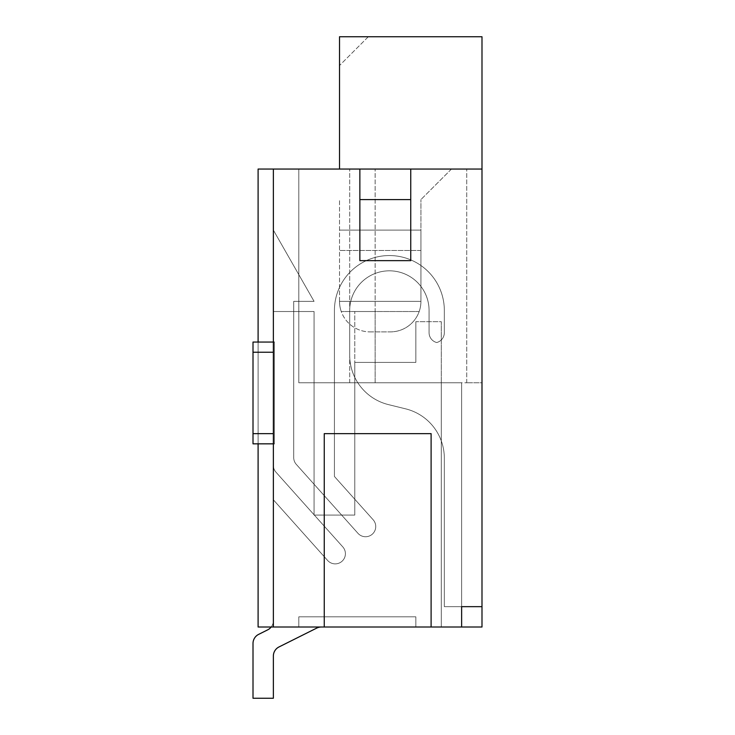 <?xml version="1.0" encoding="UTF-8"?>
<svg xmlns="http://www.w3.org/2000/svg" width="735" height="735" viewBox="0 0 735 735"><rect width="100%" height="100%" fill="white"/><g stroke="black" fill="none" stroke-linecap="round" stroke-linejoin="round"><path stroke-width="0.55" stroke-dasharray="3.67 2.76" d="M324.245 627.01L324.245 433.65L324.245 627.01L431.105 627.01L431.105 433.65L324.245 433.65L431.105 433.65L324.245 433.65L324.245 627.01L273.365 627.01L441.285 627.01L273.365 627.01L441.285 627.01L415.845 627.01L441.285 627.01L415.845 627.01L415.845 616.83L415.845 627.01L415.845 616.83L415.845 627.01L441.285 627.01L273.365 627.01L461.635 627.01L273.365 627.01L461.635 627.01L273.365 627.01L461.635 627.01L273.365 627.01L461.635 627.01L273.365 627.01L461.635 627.01L273.365 627.01L461.635 627.01L273.365 627.01L461.635 627.01L273.365 627.01L461.635 627.01L273.365 627.01L461.635 627.01L273.365 627.01L461.635 627.01L273.365 627.01L461.635 627.01L273.365 627.01L461.635 627.01L273.365 627.01L461.635 627.01L273.365 627.01L461.635 627.01L273.365 627.01L461.635 627.01L273.365 627.01L461.635 627.01L273.365 627.01L461.635 627.01L273.365 627.01L461.635 627.01L273.365 627.01L461.635 627.01L273.365 627.01L461.635 627.01L273.365 627.01L273.365 444.032L273.365 627.01L273.365 444.032L274.385 444.032L273.365 444.032L274.385 444.032L274.385 342.06L253.005 342.06L274.385 341.858L253.005 342.06L253.005 443.83L253.005 342.06L253.005 443.83L274.385 443.83L273.365 444.032L273.365 627.01L298.805 627.01L298.805 616.83L298.805 627.01L298.805 616.83L415.845 616.83L298.805 616.83L298.805 627.01L273.365 627.01L298.805 627.01L273.365 627.01L273.365 169.05L359.865 169.05L349.695 169.05L359.865 169.05L359.865 260.64L359.865 169.05L359.865 260.64L410.755 260.64L359.865 260.64L410.755 260.64L410.755 169.05L466.725 169.05L410.755 169.05L410.755 260.64L410.755 169.05L481.995 169.05L481.995 382.77L466.725 382.77L481.995 382.77L481.995 169.05L466.725 169.05L481.995 169.05L481.995 627.01L321.278 627.01A10.18 10.18 0 0 0 316.73 628.085L278.988 646.956A10.18 10.18 0 0 0 273.365 656.061L273.365 698.25L253.005 698.25L253.005 643.474A10.18 10.18 0 0 1 258.637 634.379L267.742 629.821A10.18 10.18 0 0 0 273.365 620.726L273.365 499.8L327.645 560.483A10.18 10.18 0 0 0 342.014 561.283A10.18 10.18 0 0 0 342.813 546.913L275.956 472.164A10.18 10.18 0 0 1 273.365 465.384L273.365 230.11L314.075 301.35L293.715 301.35L293.715 457.611A10.18 10.18 0 0 0 296.306 464.391L357.982 533.344A10.18 10.18 0 0 0 372.351 534.143A10.18 10.18 0 0 0 373.15 519.774L334.425 476.473L334.425 310.51A54.96 54.96 0 0 1 389.385 255.55A54.96 54.96 0 0 1 444.335 310.51L444.335 332.679A10.18 10.18 0 0 1 436.7 342.538A10.18 10.18 0 0 1 429.075 332.679L429.075 310.51A39.69 39.69 0 0 0 389.385 270.82A39.69 39.69 0 0 0 349.695 310.51L349.695 355.198A50.88 50.88 0 0 0 388.402 404.599A50.88 50.88 0 0 1 349.695 355.198L349.695 310.51L349.695 355.198A50.88 50.88 0 0 0 388.402 404.599L405.628 408.844A50.88 50.88 0 0 1 444.335 458.254L444.335 606.66L481.995 606.66L481.995 627.01L321.278 627.01L461.635 627.01L461.635 382.77L298.805 382.77L298.805 169.05L375.135 169.05L258.095 169.05L258.095 627.01L273.365 627.01L273.365 169.05L298.805 169.05L273.365 169.05L298.805 169.05L273.365 169.05L298.805 169.05L273.365 169.05L298.805 169.05L273.365 169.05L298.805 169.05L273.365 169.05L298.805 169.05L273.365 169.05L298.805 169.05L273.365 169.05L298.805 169.05L273.365 169.05L298.805 169.05L273.365 169.05L298.805 169.05L273.365 169.05L298.805 169.05L273.365 169.05L298.805 169.05L273.365 169.05L298.805 169.05L273.365 169.05L298.805 169.05L273.365 169.05L298.805 169.05L273.365 169.05L298.805 169.05L273.365 169.05L298.805 169.05L273.365 169.05L298.805 169.05L273.365 169.05L298.805 169.05L298.805 382.77L461.635 382.77L298.805 382.77L461.635 382.77L298.805 382.77L461.635 382.77L298.805 382.77L461.635 382.77L298.805 382.77L461.635 382.77L298.805 382.77L461.635 382.77L298.805 382.77L461.635 382.77L298.805 382.77L461.635 382.77L298.805 382.77L461.635 382.77L298.805 382.77L461.635 382.77L298.805 382.77L461.635 382.77L298.805 382.77L461.635 382.77L298.805 382.77L461.635 382.77L298.805 382.77L461.635 382.77L298.805 382.77L461.635 382.77L298.805 382.77L461.635 382.77L298.805 382.77L461.635 382.77L298.805 382.77L461.635 382.77L298.805 382.77L461.635 382.77L298.805 382.77L461.635 382.77L461.635 606.66L461.635 382.77L461.635 606.66L481.995 606.66L481.995 627.01L321.278 627.01A10.18 10.18 0 0 0 316.73 628.085L278.988 646.956A10.18 10.18 0 0 0 273.365 656.061L273.365 698.25L253.005 698.25L253.005 643.474A10.18 10.18 0 0 1 258.637 634.379L267.742 629.821A10.18 10.18 0 0 0 273.365 620.726L273.365 499.8L327.645 560.483A10.18 10.18 0 0 0 342.014 561.283A10.18 10.18 0 0 0 342.813 546.913L275.956 472.164A10.18 10.18 0 0 1 273.365 465.384L273.365 230.11L314.075 301.35L293.715 301.35L293.715 457.611A10.18 10.18 0 0 0 296.306 464.391L357.982 533.344A10.18 10.18 0 0 0 372.351 534.143A10.18 10.18 0 0 0 373.15 519.774L334.425 476.473L334.425 310.51A54.96 54.96 0 0 1 389.385 255.55A54.96 54.96 0 0 1 444.335 310.51L444.335 332.679A10.18 10.18 0 0 1 436.7 342.538A10.18 10.18 0 0 1 429.075 332.679L429.075 310.51A39.69 39.69 0 0 0 389.385 270.82A39.69 39.69 0 0 0 349.695 310.51L349.695 355.198A50.88 50.88 0 0 0 388.402 404.599L405.628 408.844A50.88 50.88 0 0 1 444.335 458.254L444.335 606.66L481.995 606.66L481.995 627.01L321.278 627.01A10.18 10.18 0 0 0 316.73 628.085L278.988 646.956A10.18 10.18 0 0 0 273.365 656.061L273.365 698.25L253.005 698.25L253.005 643.474A10.18 10.18 0 0 1 258.637 634.379L267.742 629.821A10.18 10.18 0 0 0 273.365 620.726A10.18 10.18 0 0 1 271.187 627.01M253.005 433.65L273.365 433.65L273.365 443.83L274.385 443.83L274.385 341.858L273.365 341.858L273.365 311.53L273.365 341.858L273.365 311.53L314.075 311.53L273.365 311.53L314.075 311.53L273.365 311.53L314.075 311.53L273.365 311.53L314.075 311.53L314.075 515.07L314.075 311.53L314.075 515.07L314.075 311.53L314.075 515.07L354.775 515.07L314.075 515.07L314.075 311.53L314.075 515.07L354.775 515.07L314.075 515.07L354.775 515.07L354.775 311.53L354.775 382.77L349.695 382.77L466.725 382.77L349.695 382.77L354.775 382.77L354.775 311.53L375.135 311.53L375.135 382.77L298.805 382.77L298.805 169.05L298.805 382.77L375.135 382.77L375.135 311.53L354.775 311.53L375.135 311.53L354.775 311.53L354.775 515.07L314.075 515.07L354.775 515.07L354.775 362.41L354.775 515.07L354.775 362.41L415.845 362.41L354.775 362.41L415.845 362.41L415.845 321.7L415.845 362.41L415.845 321.7L441.285 321.7L415.845 321.7L441.285 321.7L441.285 627.01L441.285 321.7L441.285 627.01L441.285 382.77L441.285 627.01L441.285 382.77L354.775 382.77L441.285 382.77L375.135 382.77L441.285 382.77L441.285 627.01L441.285 321.7L415.845 321.7L415.845 362.41L354.775 362.41L354.775 515.07L314.075 515.07L314.075 311.53L273.365 311.53L273.365 341.858L274.385 341.858L274.385 443.83L253.005 443.83L274.385 443.83L274.385 342.06L273.365 342.06L273.365 443.83L273.365 342.06L273.365 433.65L273.365 352.23L253.005 352.23M415.845 616.83L298.805 616.83L415.845 616.83M253.005 643.474A10.18 10.18 0 0 1 258.637 634.379A10.18 10.18 0 0 0 253.005 643.474A10.18 10.18 0 0 1 258.637 634.379A10.18 10.18 0 0 0 253.005 643.474A10.18 10.18 0 0 1 258.637 634.379A10.18 10.18 0 0 0 253.005 643.474A10.18 10.18 0 0 1 258.637 634.379A10.18 10.18 0 0 0 253.005 643.474A10.18 10.18 0 0 1 258.637 634.379A10.18 10.18 0 0 0 253.005 643.474A10.18 10.18 0 0 1 258.637 634.379A10.18 10.18 0 0 0 253.005 643.474A10.18 10.18 0 0 1 258.637 634.379A10.18 10.18 0 0 0 253.005 643.474A10.18 10.18 0 0 1 258.637 634.379A10.18 10.18 0 0 0 253.005 643.474A10.18 10.18 0 0 1 258.637 634.379A10.18 10.18 0 0 0 253.005 643.474A10.18 10.18 0 0 1 258.637 634.379L267.742 629.821A10.18 10.18 0 0 0 273.365 620.726L273.365 499.8L273.365 620.726L273.365 499.8L327.645 560.483A10.18 10.18 0 0 0 342.014 561.283A10.18 10.18 0 0 0 342.813 546.913L275.956 472.164A10.18 10.18 0 0 1 273.365 465.384L273.365 230.11L314.075 301.35L293.715 301.35L293.715 457.611A10.18 10.18 0 0 0 296.306 464.391L357.982 533.344A10.18 10.18 0 0 0 372.351 534.143A10.18 10.18 0 0 0 373.15 519.774L334.425 476.473L334.425 310.51A54.96 54.96 0 0 1 389.385 255.55A54.96 54.96 0 0 1 444.335 310.51L444.335 332.679A10.18 10.18 0 0 1 436.7 342.538A10.18 10.18 0 0 1 429.075 332.679L429.075 310.51A39.69 39.69 0 0 0 389.385 270.82A39.69 39.69 0 0 0 349.695 310.51L349.695 355.198A50.88 50.88 0 0 0 388.402 404.599L405.628 408.844A50.88 50.88 0 0 1 444.335 458.254L444.335 606.66L481.995 606.66L481.995 627.01L321.278 627.01A10.18 10.18 0 0 0 316.73 628.085L278.988 646.956A10.18 10.18 0 0 0 273.365 656.061L273.365 698.25L253.005 698.25L253.005 643.474A10.18 10.18 0 0 1 258.637 634.379L267.742 629.821A10.18 10.18 0 0 0 273.365 620.726L273.365 499.8L327.645 560.483A10.18 10.18 0 0 0 342.014 561.283A10.18 10.18 0 0 0 342.813 546.913L275.956 472.164A10.18 10.18 0 0 1 273.365 465.384L273.365 230.11L314.075 301.35L293.715 301.35L293.715 457.611A10.18 10.18 0 0 0 296.306 464.391L357.982 533.344A10.18 10.18 0 0 0 372.351 534.143A10.18 10.18 0 0 0 373.15 519.774L334.425 476.473L334.425 310.51A54.96 54.96 0 0 1 389.385 255.55A54.96 54.96 0 0 1 444.335 310.51L444.335 332.679A10.18 10.18 0 0 1 436.7 342.538A10.18 10.18 0 0 1 429.075 332.679L429.075 310.51A39.69 39.69 0 0 0 389.385 270.82A39.69 39.69 0 0 0 349.695 310.51L349.695 355.198A50.88 50.88 0 0 0 388.402 404.599L405.628 408.844A50.88 50.88 0 0 1 444.335 458.254L444.335 606.66L481.995 606.66L481.995 627.01L321.278 627.01A10.18 10.18 0 0 0 316.73 628.085L278.988 646.956A10.18 10.18 0 0 0 273.365 656.061L273.365 698.25L253.005 698.25L253.005 643.474A10.18 10.18 0 0 1 258.637 634.379L267.742 629.821A10.18 10.18 0 0 0 273.365 620.726L273.365 499.8L327.645 560.483A10.18 10.18 0 0 0 342.014 561.283A10.18 10.18 0 0 0 342.813 546.913L275.956 472.164A10.18 10.18 0 0 1 273.365 465.384L273.365 230.11L314.075 301.35L293.715 301.35L293.715 457.611A10.18 10.18 0 0 0 296.306 464.391L357.982 533.344A10.18 10.18 0 0 0 372.351 534.143A10.18 10.18 0 0 0 373.15 519.774L334.425 476.473L334.425 310.51A54.96 54.96 0 0 1 389.385 255.55A54.96 54.96 0 0 1 444.335 310.51L444.335 332.679A10.18 10.18 0 0 1 436.7 342.538A10.18 10.18 0 0 1 429.075 332.679L429.075 310.51A39.69 39.69 0 0 0 389.385 270.82A39.69 39.69 0 0 0 349.695 310.51L349.695 355.198A50.88 50.88 0 0 0 388.402 404.599L405.628 408.844A50.88 50.88 0 0 1 444.335 458.254L444.335 606.66L481.995 606.66L481.995 627.01L321.278 627.01A10.18 10.18 0 0 0 316.73 628.085L278.988 646.956A10.18 10.18 0 0 0 273.365 656.061L273.365 698.25L253.005 698.25L253.005 643.474A10.18 10.18 0 0 1 258.637 634.379L267.742 629.821A10.18 10.18 0 0 0 273.365 620.726L273.365 499.8L327.645 560.483A10.18 10.18 0 0 0 342.014 561.283A10.18 10.18 0 0 0 342.813 546.913L275.956 472.164A10.18 10.18 0 0 1 273.365 465.384L273.365 230.11L314.075 301.35L293.715 301.35L293.715 457.611A10.18 10.18 0 0 0 296.306 464.391L357.982 533.344A10.18 10.18 0 0 0 372.351 534.143A10.18 10.18 0 0 0 373.15 519.774L334.425 476.473L334.425 310.51A54.96 54.96 0 0 1 389.385 255.55A54.96 54.96 0 0 1 444.335 310.51L444.335 332.679A10.18 10.18 0 0 1 436.7 342.538A10.18 10.18 0 0 1 429.075 332.679L429.075 310.51A39.69 39.69 0 0 0 389.385 270.82A39.69 39.69 0 0 0 349.695 310.51L349.695 355.198A50.88 50.88 0 0 0 388.402 404.599L405.628 408.844A50.88 50.88 0 0 1 444.335 458.254L444.335 606.66L481.995 606.66L481.995 627.01L321.278 627.01A10.18 10.18 0 0 0 316.73 628.085L278.988 646.956A10.18 10.18 0 0 0 273.365 656.061L273.365 698.25L253.005 698.25L253.005 643.474A10.18 10.18 0 0 1 258.637 634.379L267.742 629.821A10.18 10.18 0 0 0 273.365 620.726L273.365 499.8L327.645 560.483A10.18 10.18 0 0 0 342.014 561.283A10.18 10.18 0 0 0 342.813 546.913L275.956 472.164A10.18 10.18 0 0 1 273.365 465.384L273.365 230.11L314.075 301.35L293.715 301.35L293.715 457.611A10.18 10.18 0 0 0 296.306 464.391L357.982 533.344A10.18 10.18 0 0 0 372.351 534.143A10.18 10.18 0 0 0 373.15 519.774L334.425 476.473L334.425 310.51A54.96 54.96 0 0 1 389.385 255.55A54.96 54.96 0 0 1 444.335 310.51L444.335 332.679A10.18 10.18 0 0 1 436.7 342.538A10.18 10.18 0 0 1 429.075 332.679L429.075 310.51A39.69 39.69 0 0 0 389.385 270.82A39.69 39.69 0 0 0 349.695 310.51L349.695 355.198A50.88 50.88 0 0 0 388.402 404.599L405.628 408.844A50.88 50.88 0 0 1 444.335 458.254L444.335 606.66L481.995 606.66L481.995 627.01L321.278 627.01A10.18 10.18 0 0 0 316.73 628.085L278.988 646.956A10.18 10.18 0 0 0 273.365 656.061L273.365 698.25L253.005 698.25L253.005 643.474A10.18 10.18 0 0 1 258.637 634.379L267.742 629.821A10.18 10.18 0 0 0 273.365 620.726L273.365 499.8L327.645 560.483A10.18 10.18 0 0 0 342.014 561.283A10.18 10.18 0 0 0 342.813 546.913L275.956 472.164A10.18 10.18 0 0 1 273.365 465.384L273.365 230.11L314.075 301.35L293.715 301.35L293.715 457.611A10.18 10.18 0 0 0 296.306 464.391L357.982 533.344A10.18 10.18 0 0 0 372.351 534.143A10.18 10.18 0 0 0 373.15 519.774L334.425 476.473L334.425 310.51A54.96 54.96 0 0 1 389.385 255.55A54.96 54.96 0 0 1 444.335 310.51L444.335 332.679A10.18 10.18 0 0 1 436.7 342.538A10.18 10.18 0 0 1 429.075 332.679L429.075 310.51A39.69 39.69 0 0 0 389.385 270.82A39.69 39.69 0 0 0 349.695 310.51L349.695 355.198A50.88 50.88 0 0 0 388.402 404.599L405.628 408.844A50.88 50.88 0 0 1 444.335 458.254L444.335 606.66L481.995 606.66L481.995 627.01L321.278 627.01A10.18 10.18 0 0 0 316.73 628.085L278.988 646.956A10.18 10.18 0 0 0 273.365 656.061L273.365 698.25L253.005 698.25L253.005 643.474A10.18 10.18 0 0 1 258.637 634.379L267.742 629.821A10.18 10.18 0 0 0 273.365 620.726L273.365 499.8L327.645 560.483A10.18 10.18 0 0 0 342.014 561.283A10.18 10.18 0 0 0 342.813 546.913L275.956 472.164A10.18 10.18 0 0 1 273.365 465.384L273.365 230.11L314.075 301.35L293.715 301.35L293.715 457.611A10.18 10.18 0 0 0 296.306 464.391L357.982 533.344A10.18 10.18 0 0 0 372.351 534.143A10.18 10.18 0 0 0 373.15 519.774L334.425 476.473L334.425 310.51A54.96 54.96 0 0 1 389.385 255.55A54.96 54.96 0 0 1 444.335 310.51L444.335 332.679A10.18 10.18 0 0 1 436.7 342.538A10.18 10.18 0 0 1 429.075 332.679L429.075 310.51A39.69 39.69 0 0 0 389.385 270.82A39.69 39.69 0 0 0 349.695 310.51L349.695 355.198A50.88 50.88 0 0 0 388.402 404.599L405.628 408.844A50.88 50.88 0 0 1 444.335 458.254L444.335 606.66L481.995 606.66L481.995 627.01L321.278 627.01A10.18 10.18 0 0 0 316.73 628.085L278.988 646.956A10.18 10.18 0 0 0 273.365 656.061L273.365 698.25L253.005 698.25L253.005 643.474A10.18 10.18 0 0 1 258.637 634.379L267.742 629.821A10.18 10.18 0 0 0 273.365 620.726L273.365 499.8L327.645 560.483A10.18 10.18 0 0 0 342.014 561.283A10.18 10.18 0 0 0 342.813 546.913L275.956 472.164A10.18 10.18 0 0 1 273.365 465.384L273.365 230.11L314.075 301.35L293.715 301.35L293.715 457.611A10.18 10.18 0 0 0 296.306 464.391L357.982 533.344A10.18 10.18 0 0 0 372.351 534.143A10.18 10.18 0 0 0 373.15 519.774L334.425 476.473L334.425 310.51A54.96 54.96 0 0 1 389.385 255.55A54.96 54.96 0 0 1 444.335 310.51L444.335 332.679A10.18 10.18 0 0 1 436.7 342.538A10.18 10.18 0 0 1 429.075 332.679L429.075 310.51A39.69 39.69 0 0 0 389.385 270.82A39.69 39.69 0 0 0 349.695 310.51L349.695 355.198A50.88 50.88 0 0 0 388.402 404.599L405.628 408.844A50.88 50.88 0 0 1 444.335 458.254L444.335 606.66L481.995 606.66L481.995 627.01L321.278 627.01A10.18 10.18 0 0 0 316.73 628.085L278.988 646.956A10.18 10.18 0 0 0 273.365 656.061L273.365 698.25L253.005 698.25L253.005 643.474A10.18 10.18 0 0 1 258.637 634.379L267.742 629.821A10.18 10.18 0 0 0 273.365 620.726L273.365 499.8L327.645 560.483A10.18 10.18 0 0 0 342.014 561.283A10.18 10.18 0 0 0 342.813 546.913L275.956 472.164A10.18 10.18 0 0 1 273.365 465.384L273.365 230.11L314.075 301.35L293.715 301.35L293.715 457.611A10.18 10.18 0 0 0 296.306 464.391L357.982 533.344A10.18 10.18 0 0 0 372.351 534.143A10.18 10.18 0 0 0 373.15 519.774L334.425 476.473L334.425 310.51A54.96 54.96 0 0 1 389.385 255.55A54.96 54.96 0 0 1 444.335 310.51L444.335 332.679A10.18 10.18 0 0 1 436.7 342.538A10.18 10.18 0 0 1 429.075 332.679L429.075 310.51A39.69 39.69 0 0 0 389.385 270.82A39.69 39.69 0 0 0 349.695 310.51L349.695 355.198A50.88 50.88 0 0 0 388.402 404.599L405.628 408.844A50.88 50.88 0 0 1 444.335 458.254L444.335 606.66L481.995 606.66L481.995 627.01L321.278 627.01A10.18 10.18 0 0 0 316.73 628.085L278.988 646.956A10.18 10.18 0 0 0 273.365 656.061L273.365 698.25L253.005 698.25L253.005 643.474A10.18 10.18 0 0 1 258.637 634.379L267.742 629.821A10.18 10.18 0 0 0 273.365 620.726L273.365 499.8L327.645 560.483A10.18 10.18 0 0 0 342.014 561.283A10.18 10.18 0 0 0 342.813 546.913L275.956 472.164A10.18 10.18 0 0 1 273.365 465.384L273.365 230.11L314.075 301.35L293.715 301.35L293.715 457.611A10.18 10.18 0 0 0 296.306 464.391L357.982 533.344A10.18 10.18 0 0 0 372.351 534.143A10.18 10.18 0 0 0 373.15 519.774L334.425 476.473L334.425 310.51A54.96 54.96 0 0 1 389.385 255.55A54.96 54.96 0 0 1 444.335 310.51L444.335 332.679A10.18 10.18 0 0 1 436.7 342.538A10.18 10.18 0 0 1 429.075 332.679L429.075 310.51A39.69 39.69 0 0 0 389.385 270.82A39.69 39.69 0 0 0 349.695 310.51L349.695 355.198A50.88 50.88 0 0 0 388.402 404.599L405.628 408.844A50.88 50.88 0 0 1 444.335 458.254L444.335 606.66L481.995 606.66L481.995 627.01L321.278 627.01A10.18 10.18 0 0 0 316.73 628.085L278.988 646.956A10.18 10.18 0 0 0 273.365 656.061L273.365 698.25L253.005 698.25L253.005 643.474A10.18 10.18 0 0 1 258.637 634.379L267.742 629.821A10.18 10.18 0 0 0 273.365 620.726L273.365 499.8L327.645 560.483A10.18 10.18 0 0 0 342.014 561.283A10.18 10.18 0 0 0 342.813 546.913L275.956 472.164A10.18 10.18 0 0 1 273.365 465.384L273.365 230.11L314.075 301.35L293.715 301.35L293.715 457.611A10.18 10.18 0 0 0 296.306 464.391L357.982 533.344A10.18 10.18 0 0 0 372.351 534.143A10.18 10.18 0 0 0 373.15 519.774L334.425 476.473L334.425 310.51A54.96 54.96 0 0 1 389.385 255.55A54.96 54.96 0 0 1 444.335 310.51L444.335 332.679A10.18 10.18 0 0 1 436.7 342.538A10.18 10.18 0 0 1 429.075 332.679L429.075 310.51A39.69 39.69 0 0 0 389.385 270.82A39.69 39.69 0 0 0 349.695 310.51L349.695 355.198A50.88 50.88 0 0 0 388.402 404.599L405.628 408.844A50.88 50.88 0 0 1 444.335 458.254L444.335 606.66L481.995 606.66L481.995 627.01L321.278 627.01A10.18 10.18 0 0 0 316.73 628.085L278.988 646.956A10.18 10.18 0 0 0 273.365 656.061L273.365 698.25L253.005 698.25L253.005 643.474A10.18 10.18 0 0 1 258.637 634.379L267.742 629.821A10.18 10.18 0 0 0 273.365 620.726L273.365 499.8L327.645 560.483A10.18 10.18 0 0 0 342.014 561.283A10.18 10.18 0 0 0 342.813 546.913L275.956 472.164A10.18 10.18 0 0 1 273.365 465.384L273.365 230.11L314.075 301.35L293.715 301.35L293.715 457.611A10.18 10.18 0 0 0 296.306 464.391L357.982 533.344A10.18 10.18 0 0 0 372.351 534.143A10.18 10.18 0 0 0 373.15 519.774L334.425 476.473L334.425 310.51A54.96 54.96 0 0 1 389.385 255.55A54.96 54.96 0 0 1 444.335 310.51L444.335 332.679A10.18 10.18 0 0 1 436.7 342.538A10.18 10.18 0 0 1 429.075 332.679L429.075 310.51A39.69 39.69 0 0 0 389.385 270.82A39.69 39.69 0 0 0 349.695 310.51L349.695 355.198A50.88 50.88 0 0 0 388.402 404.599L405.628 408.844A50.88 50.88 0 0 1 444.335 458.254L444.335 606.66L481.995 606.66L481.995 627.01L321.278 627.01A10.18 10.18 0 0 0 316.73 628.085L278.988 646.956A10.18 10.18 0 0 0 273.365 656.061L273.365 698.25L253.005 698.25L253.005 643.474A10.18 10.18 0 0 1 258.637 634.379L267.742 629.821A10.18 10.18 0 0 0 273.365 620.726L273.365 499.8L327.645 560.483A10.18 10.18 0 0 0 342.014 561.283A10.18 10.18 0 0 0 342.813 546.913L275.956 472.164A10.18 10.18 0 0 1 273.365 465.384L273.365 230.11L314.075 301.35L293.715 301.35L293.715 457.611A10.18 10.18 0 0 0 296.306 464.391L357.982 533.344A10.18 10.18 0 0 0 372.351 534.143A10.18 10.18 0 0 0 373.15 519.774L334.425 476.473L334.425 310.51A54.96 54.96 0 0 1 389.385 255.55A54.96 54.96 0 0 1 444.335 310.51L444.335 332.679A10.18 10.18 0 0 1 436.7 342.538A10.18 10.18 0 0 1 429.075 332.679L429.075 310.51A39.69 39.69 0 0 0 389.385 270.82A39.69 39.69 0 0 0 349.695 310.51L349.695 355.198A50.88 50.88 0 0 0 388.402 404.599L405.628 408.844A50.88 50.88 0 0 1 444.335 458.254L444.335 606.66L481.995 606.66L481.995 627.01L321.278 627.01A10.18 10.18 0 0 0 316.73 628.085L278.988 646.956A10.18 10.18 0 0 0 273.365 656.061L273.365 698.25L253.005 698.25L253.005 643.474A10.18 10.18 0 0 1 258.637 634.379L267.742 629.821A10.18 10.18 0 0 0 273.365 620.726L273.365 499.8L327.645 560.483A10.18 10.18 0 0 0 342.014 561.283A10.18 10.18 0 0 0 342.813 546.913L275.956 472.164A10.18 10.18 0 0 1 273.365 465.384L273.365 230.11L314.075 301.35L293.715 301.35L293.715 457.611A10.18 10.18 0 0 0 296.306 464.391L357.982 533.344A10.18 10.18 0 0 0 372.351 534.143A10.18 10.18 0 0 0 373.15 519.774L334.425 476.473L334.425 310.51A54.96 54.96 0 0 1 389.385 255.55A54.96 54.96 0 0 1 444.335 310.51L444.335 332.679A10.18 10.18 0 0 1 436.7 342.538A10.18 10.18 0 0 1 429.075 332.679L429.075 310.51A39.69 39.69 0 0 0 389.385 270.82A39.69 39.69 0 0 0 349.695 310.51L349.695 355.198A50.88 50.88 0 0 0 388.402 404.599L405.628 408.844A50.88 50.88 0 0 1 444.335 458.254L444.335 606.66L481.995 606.66L481.995 627.01L321.278 627.01A10.18 10.18 0 0 0 316.73 628.085L278.988 646.956A10.18 10.18 0 0 0 273.365 656.061L273.365 698.25L253.005 698.25L253.005 643.474A10.18 10.18 0 0 1 258.637 634.379L267.742 629.821A10.18 10.18 0 0 0 273.365 620.726L273.365 499.8L327.645 560.483A10.18 10.18 0 0 0 342.014 561.283A10.18 10.18 0 0 0 342.813 546.913L275.956 472.164A10.18 10.18 0 0 1 273.365 465.384L273.365 230.11L314.075 301.35L293.715 301.35L293.715 457.611A10.18 10.18 0 0 0 296.306 464.391L357.982 533.344A10.18 10.18 0 0 0 372.351 534.143A10.18 10.18 0 0 0 373.15 519.774L334.425 476.473L334.425 310.51A54.96 54.96 0 0 1 389.385 255.55A54.96 54.96 0 0 1 444.335 310.51L444.335 332.679A10.18 10.18 0 0 1 436.7 342.538A10.18 10.18 0 0 1 429.075 332.679L429.075 310.51A39.69 39.69 0 0 0 389.385 270.82A39.69 39.69 0 0 0 349.695 310.51L349.695 355.198A50.88 50.88 0 0 0 388.402 404.599L405.628 408.844A50.88 50.88 0 0 1 444.335 458.254L444.335 606.66L481.995 606.66L481.995 627.01L321.278 627.01A10.18 10.18 0 0 0 316.73 628.085L278.988 646.956A10.18 10.18 0 0 0 273.365 656.061L273.365 698.25L253.005 698.25L253.005 643.474A10.18 10.18 0 0 1 258.637 634.379L267.742 629.821A10.18 10.18 0 0 0 273.365 620.726L273.365 499.8L327.645 560.483A10.18 10.18 0 0 0 342.014 561.283A10.18 10.18 0 0 0 342.813 546.913L275.956 472.164A10.18 10.18 0 0 1 273.365 465.384L273.365 230.11L314.075 301.35L293.715 301.35L293.715 457.611A10.18 10.18 0 0 0 296.306 464.391L357.982 533.344A10.18 10.18 0 0 0 372.351 534.143A10.18 10.18 0 0 0 373.15 519.774L334.425 476.473L334.425 310.51A54.96 54.96 0 0 1 389.385 255.55A54.96 54.96 0 0 1 444.335 310.51L444.335 332.679A10.18 10.18 0 0 1 436.7 342.538A10.18 10.18 0 0 1 429.075 332.679L429.075 310.51A39.69 39.69 0 0 0 389.385 270.82A39.69 39.69 0 0 0 349.695 310.51L349.695 355.198A50.88 50.88 0 0 0 388.402 404.599L405.628 408.844A50.88 50.88 0 0 1 444.335 458.254L444.335 606.66L481.995 606.66L481.995 627.01L321.278 627.01A10.18 10.18 0 0 0 316.73 628.085L278.988 646.956A10.18 10.18 0 0 0 273.365 656.061L273.365 698.25L253.005 698.25L253.005 643.474A10.18 10.18 0 0 1 258.637 634.379L267.742 629.821A10.18 10.18 0 0 0 273.365 620.726L273.365 499.8L327.645 560.483A10.18 10.18 0 0 0 342.014 561.283A10.18 10.18 0 0 0 342.813 546.913L275.956 472.164A10.18 10.18 0 0 1 273.365 465.384L273.365 230.11L314.075 301.35L293.715 301.35L293.715 457.611A10.18 10.18 0 0 0 296.306 464.391L357.982 533.344A10.18 10.18 0 0 0 372.351 534.143A10.18 10.18 0 0 0 373.15 519.774L334.425 476.473L334.425 310.51A54.96 54.96 0 0 1 389.385 255.55A54.96 54.96 0 0 1 444.335 310.51L444.335 332.679A10.18 10.18 0 0 1 436.7 342.538A10.18 10.18 0 0 1 429.075 332.679L429.075 310.51A39.69 39.69 0 0 0 389.385 270.82A39.69 39.69 0 0 0 349.695 310.51L349.695 355.198A50.88 50.88 0 0 0 388.402 404.599L405.628 408.844A50.88 50.88 0 0 1 444.335 458.254L444.335 606.66L481.995 606.66L481.995 627.01L321.278 627.01A10.18 10.18 0 0 0 316.73 628.085L278.988 646.956A10.18 10.18 0 0 0 273.365 656.061L273.365 698.25L253.005 698.25L253.005 643.474A10.18 10.18 0 0 1 258.637 634.379L267.742 629.821A10.18 10.18 0 0 0 273.365 620.726L273.365 499.8L327.645 560.483A10.18 10.18 0 0 0 342.014 561.283A10.18 10.18 0 0 0 342.813 546.913L275.956 472.164A10.18 10.18 0 0 1 273.365 465.384L273.365 230.11L314.075 301.35L293.715 301.35L293.715 457.611A10.18 10.18 0 0 0 296.306 464.391L357.982 533.344A10.18 10.18 0 0 0 372.351 534.143A10.18 10.18 0 0 0 373.15 519.774L334.425 476.473L334.425 310.51A54.96 54.96 0 0 1 389.385 255.55A54.96 54.96 0 0 1 444.335 310.51L444.335 332.679A10.18 10.18 0 0 1 436.7 342.538A10.18 10.18 0 0 1 429.075 332.679L429.075 310.51A39.69 39.69 0 0 0 389.385 270.82A39.69 39.69 0 0 0 349.695 310.51L349.695 355.198A50.88 50.88 0 0 0 388.402 404.599L405.628 408.844A50.88 50.88 0 0 1 444.335 458.254L444.335 606.66L481.995 606.66L481.995 627.01L481.995 606.66L481.995 627.01L481.995 606.66L481.995 627.01L481.995 606.66L481.995 627.01L481.995 606.66L481.995 627.01L481.995 606.66L481.995 627.01L481.995 606.66L481.995 627.01L481.995 606.66L481.995 627.01L481.995 606.66L481.995 627.01L481.995 606.66L444.335 606.66L481.995 606.66M388.402 404.599L405.628 408.844A50.88 50.88 0 0 1 444.335 458.254L444.335 606.66L444.335 458.254A50.88 50.88 0 0 0 405.628 408.844A50.88 50.88 0 0 1 444.335 458.254A50.88 50.88 0 0 0 405.628 408.844A50.88 50.88 0 0 1 444.335 458.254A50.88 50.88 0 0 0 405.628 408.844A50.88 50.88 0 0 1 444.335 458.254A50.88 50.88 0 0 0 405.628 408.844A50.88 50.88 0 0 1 444.335 458.254A50.88 50.88 0 0 0 405.628 408.844A50.88 50.88 0 0 1 444.335 458.254A50.88 50.88 0 0 0 405.628 408.844A50.88 50.88 0 0 1 444.335 458.254A50.88 50.88 0 0 0 405.628 408.844A50.88 50.88 0 0 1 444.335 458.254A50.88 50.88 0 0 0 405.628 408.844A50.88 50.88 0 0 1 444.335 458.254A50.88 50.88 0 0 0 405.628 408.844A50.88 50.88 0 0 1 444.335 458.254A50.88 50.88 0 0 0 405.628 408.844L388.402 404.599A50.88 50.88 0 0 1 349.695 355.198A50.88 50.88 0 0 0 388.402 404.599L405.628 408.844L388.402 404.599A50.88 50.88 0 0 1 349.695 355.198L349.695 310.51L349.695 355.198A50.88 50.88 0 0 0 388.402 404.599L405.628 408.844L388.402 404.599A50.88 50.88 0 0 1 349.695 355.198L349.695 310.51L349.695 355.198A50.88 50.88 0 0 0 388.402 404.599L405.628 408.844L388.402 404.599A50.88 50.88 0 0 1 349.695 355.198L349.695 310.51L349.695 355.198A50.88 50.88 0 0 0 388.402 404.599L405.628 408.844L388.402 404.599A50.88 50.88 0 0 1 349.695 355.198L349.695 310.51L349.695 355.198A50.88 50.88 0 0 0 388.402 404.599L405.628 408.844L388.402 404.599A50.88 50.88 0 0 1 349.695 355.198L349.695 310.51L349.695 355.198A50.88 50.88 0 0 0 388.402 404.599L405.628 408.844L388.402 404.599A50.88 50.88 0 0 1 349.695 355.198L349.695 310.51L349.695 355.198A50.88 50.88 0 0 0 388.402 404.599L405.628 408.844L388.402 404.599A50.88 50.88 0 0 1 349.695 355.198L349.695 310.51L349.695 355.198A50.88 50.88 0 0 0 388.402 404.599L405.628 408.844L388.402 404.599A50.88 50.88 0 0 1 349.695 355.198L349.695 310.51L349.695 355.198A50.88 50.88 0 0 0 388.402 404.599L405.628 408.844L388.402 404.599M273.365 499.8L327.645 560.483A10.18 10.18 0 0 0 342.014 561.283A10.18 10.18 0 0 0 342.813 546.913L275.956 472.164A10.18 10.18 0 0 1 273.365 465.384L273.365 230.11L314.075 301.35L293.715 301.35L293.715 457.611A10.18 10.18 0 0 0 296.306 464.391L357.982 533.344A10.18 10.18 0 0 0 372.351 534.143A10.18 10.18 0 0 0 373.15 519.774L334.425 476.473L334.425 310.51A54.96 54.96 0 0 1 389.385 255.55A54.96 54.96 0 0 1 444.335 310.51L444.335 332.679A10.18 10.18 0 0 1 436.7 342.538A10.18 10.18 0 0 1 429.075 332.679L429.075 310.51A39.69 39.69 0 0 0 389.385 270.82A39.69 39.69 0 0 0 349.695 310.51L349.695 355.198L349.695 310.51A39.69 39.69 0 0 1 389.385 270.82A39.69 39.69 0 0 1 429.075 310.51A39.69 39.69 0 0 0 389.385 270.82A39.69 39.69 0 0 0 349.695 310.51A39.69 39.69 0 0 1 389.385 270.82A39.69 39.69 0 0 1 429.075 310.51A39.69 39.69 0 0 0 389.385 270.82A39.69 39.69 0 0 0 349.695 310.51A39.69 39.69 0 0 1 389.385 270.82A39.69 39.69 0 0 1 429.075 310.51A39.69 39.69 0 0 0 389.385 270.82A39.69 39.69 0 0 0 349.695 310.51A39.69 39.69 0 0 1 389.385 270.82A39.69 39.69 0 0 1 429.075 310.51A39.69 39.69 0 0 0 389.385 270.82A39.69 39.69 0 0 0 349.695 310.51A39.69 39.69 0 0 1 389.385 270.82A39.69 39.69 0 0 1 429.075 310.51A39.69 39.69 0 0 0 389.385 270.82A39.69 39.69 0 0 0 349.695 310.51A39.69 39.69 0 0 1 389.385 270.82A39.69 39.69 0 0 1 429.075 310.51A39.69 39.69 0 0 0 389.385 270.82A39.69 39.69 0 0 0 349.695 310.51A39.69 39.69 0 0 1 389.385 270.82A39.69 39.69 0 0 1 429.075 310.51A39.69 39.69 0 0 0 389.385 270.82A39.69 39.69 0 0 0 349.695 310.51A39.69 39.69 0 0 1 389.385 270.82A39.69 39.69 0 0 1 429.075 310.51A39.69 39.69 0 0 0 389.385 270.82A39.69 39.69 0 0 0 349.695 310.51A39.69 39.69 0 0 1 389.385 270.82A39.69 39.69 0 0 1 429.075 310.51A39.69 39.69 0 0 0 389.385 270.82A39.69 39.69 0 0 0 349.695 310.51A39.69 39.69 0 0 1 389.385 270.82A39.69 39.69 0 0 1 429.075 310.51L429.075 332.679A10.18 10.18 0 0 0 436.7 342.538A10.18 10.18 0 0 1 429.075 332.679A10.18 10.18 0 0 0 436.7 342.538A10.18 10.18 0 0 1 429.075 332.679A10.18 10.18 0 0 0 436.7 342.538A10.18 10.18 0 0 1 429.075 332.679A10.18 10.18 0 0 0 436.7 342.538A10.18 10.18 0 0 1 429.075 332.679A10.18 10.18 0 0 0 436.7 342.538A10.18 10.18 0 0 1 429.075 332.679A10.18 10.18 0 0 0 436.7 342.538A10.18 10.18 0 0 1 429.075 332.679A10.18 10.18 0 0 0 436.7 342.538A10.18 10.18 0 0 1 429.075 332.679A10.18 10.18 0 0 0 436.7 342.538A10.18 10.18 0 0 1 429.075 332.679A10.18 10.18 0 0 0 436.7 342.538A10.18 10.18 0 0 1 429.075 332.679A10.18 10.18 0 0 0 436.7 342.538A10.18 10.18 0 0 0 444.335 332.679A10.18 10.18 0 0 1 436.7 342.538A10.18 10.18 0 0 0 444.335 332.679A10.18 10.18 0 0 1 436.7 342.538A10.18 10.18 0 0 0 444.335 332.679A10.18 10.18 0 0 1 436.7 342.538A10.18 10.18 0 0 0 444.335 332.679A10.18 10.18 0 0 1 436.7 342.538A10.18 10.18 0 0 0 444.335 332.679A10.18 10.18 0 0 1 436.7 342.538A10.18 10.18 0 0 0 444.335 332.679A10.18 10.18 0 0 1 436.7 342.538A10.18 10.18 0 0 0 444.335 332.679A10.18 10.18 0 0 1 436.7 342.538A10.18 10.18 0 0 0 444.335 332.679A10.18 10.18 0 0 1 436.7 342.538A10.18 10.18 0 0 0 444.335 332.679A10.18 10.18 0 0 1 436.7 342.538A10.18 10.18 0 0 0 444.335 332.679L444.335 310.51A54.96 54.96 0 0 0 389.385 255.55A54.96 54.96 0 0 0 334.425 310.51A54.96 54.96 0 0 1 389.385 255.55A54.96 54.96 0 0 1 444.335 310.51A54.96 54.96 0 0 0 389.385 255.55A54.96 54.96 0 0 0 334.425 310.51A54.96 54.96 0 0 1 389.385 255.55A54.96 54.96 0 0 1 444.335 310.51A54.96 54.96 0 0 0 389.385 255.55A54.96 54.96 0 0 0 334.425 310.51A54.96 54.96 0 0 1 389.385 255.55A54.96 54.96 0 0 1 444.335 310.51A54.96 54.96 0 0 0 389.385 255.55A54.96 54.96 0 0 0 334.425 310.51A54.96 54.96 0 0 1 389.385 255.55A54.96 54.96 0 0 1 444.335 310.51A54.96 54.96 0 0 0 389.385 255.55A54.96 54.96 0 0 0 334.425 310.51A54.96 54.96 0 0 1 389.385 255.55A54.96 54.96 0 0 1 444.335 310.51A54.96 54.96 0 0 0 389.385 255.55A54.96 54.96 0 0 0 334.425 310.51A54.96 54.96 0 0 1 389.385 255.55A54.96 54.96 0 0 1 444.335 310.51A54.96 54.96 0 0 0 389.385 255.55A54.96 54.96 0 0 0 334.425 310.51A54.96 54.96 0 0 1 389.385 255.55A54.96 54.96 0 0 1 444.335 310.51A54.96 54.96 0 0 0 389.385 255.55A54.96 54.96 0 0 0 334.425 310.51A54.96 54.96 0 0 1 389.385 255.55A54.96 54.96 0 0 1 444.335 310.51A54.96 54.96 0 0 0 389.385 255.55A54.96 54.96 0 0 0 334.425 310.51A54.96 54.96 0 0 1 389.385 255.55A54.96 54.96 0 0 1 444.335 310.51A54.96 54.96 0 0 0 389.385 255.55A54.96 54.96 0 0 0 334.425 310.51L334.425 476.473L334.425 310.51L334.425 476.473L334.425 310.51L334.425 476.473L334.425 310.51L334.425 476.473L334.425 310.51L334.425 476.473L334.425 310.51L334.425 476.473L334.425 310.51L334.425 476.473L334.425 310.51L334.425 476.473L334.425 310.51L334.425 476.473L334.425 310.51L334.425 476.473L373.15 519.774A10.18 10.18 0 0 1 372.351 534.143A10.18 10.18 0 0 1 357.982 533.344L296.306 464.391A10.18 10.18 0 0 1 293.715 457.611L293.715 301.35L293.715 457.611A10.18 10.18 0 0 0 296.306 464.391L357.982 533.344A10.18 10.18 0 0 0 372.351 534.143A10.18 10.18 0 0 0 373.15 519.774L334.425 476.473L373.15 519.774A10.18 10.18 0 0 1 372.351 534.143A10.18 10.18 0 0 1 357.982 533.344L296.306 464.391A10.18 10.18 0 0 1 293.715 457.611L293.715 301.35L293.715 457.611A10.18 10.18 0 0 0 296.306 464.391L357.982 533.344A10.18 10.18 0 0 0 372.351 534.143A10.18 10.18 0 0 0 373.15 519.774L334.425 476.473L373.15 519.774A10.18 10.18 0 0 1 372.351 534.143A10.18 10.18 0 0 1 357.982 533.344L296.306 464.391A10.18 10.18 0 0 1 293.715 457.611L293.715 301.35L293.715 457.611A10.18 10.18 0 0 0 296.306 464.391L357.982 533.344A10.18 10.18 0 0 0 372.351 534.143A10.18 10.18 0 0 0 373.15 519.774L334.425 476.473L373.15 519.774A10.18 10.18 0 0 1 372.351 534.143A10.18 10.18 0 0 1 357.982 533.344L296.306 464.391A10.18 10.18 0 0 1 293.715 457.611L293.715 301.35L293.715 457.611A10.18 10.18 0 0 0 296.306 464.391L357.982 533.344A10.18 10.18 0 0 0 372.351 534.143A10.18 10.18 0 0 0 373.15 519.774L334.425 476.473L373.15 519.774A10.18 10.18 0 0 1 372.351 534.143A10.18 10.18 0 0 1 357.982 533.344L296.306 464.391A10.18 10.18 0 0 1 293.715 457.611L293.715 301.35L293.715 457.611A10.18 10.18 0 0 0 296.306 464.391L357.982 533.344A10.18 10.18 0 0 0 372.351 534.143A10.18 10.18 0 0 0 373.15 519.774L334.425 476.473L373.15 519.774A10.18 10.18 0 0 1 372.351 534.143A10.18 10.18 0 0 1 357.982 533.344L296.306 464.391A10.18 10.18 0 0 1 293.715 457.611L293.715 301.35L293.715 457.611A10.18 10.18 0 0 0 296.306 464.391L357.982 533.344A10.18 10.18 0 0 0 372.351 534.143A10.18 10.18 0 0 0 373.15 519.774L334.425 476.473L373.15 519.774A10.18 10.18 0 0 1 372.351 534.143A10.18 10.18 0 0 1 357.982 533.344L296.306 464.391A10.18 10.18 0 0 1 293.715 457.611L293.715 301.35L293.715 457.611A10.18 10.18 0 0 0 296.306 464.391L357.982 533.344A10.18 10.18 0 0 0 372.351 534.143A10.18 10.18 0 0 0 373.15 519.774L334.425 476.473L373.15 519.774A10.18 10.18 0 0 1 372.351 534.143A10.18 10.18 0 0 1 357.982 533.344L296.306 464.391A10.18 10.18 0 0 1 293.715 457.611L293.715 301.35L293.715 457.611A10.18 10.18 0 0 0 296.306 464.391L357.982 533.344A10.18 10.18 0 0 0 372.351 534.143A10.18 10.18 0 0 0 373.15 519.774L334.425 476.473L373.15 519.774A10.18 10.18 0 0 1 372.351 534.143A10.18 10.18 0 0 1 357.982 533.344L296.306 464.391A10.18 10.18 0 0 1 293.715 457.611L293.715 301.35L293.715 457.611A10.18 10.18 0 0 0 296.306 464.391L357.982 533.344A10.18 10.18 0 0 0 372.351 534.143A10.18 10.18 0 0 0 373.15 519.774L334.425 476.473L373.15 519.774A10.18 10.18 0 0 1 372.351 534.143A10.18 10.18 0 0 1 357.982 533.344L296.306 464.391A10.18 10.18 0 0 1 293.715 457.611L293.715 301.35L314.075 301.35L293.715 301.35L314.075 301.35L293.715 301.35L314.075 301.35L293.715 301.35L314.075 301.35L293.715 301.35L314.075 301.35L293.715 301.35L314.075 301.35L293.715 301.35L314.075 301.35L293.715 301.35L314.075 301.35L293.715 301.35L314.075 301.35L293.715 301.35L314.075 301.35L273.365 230.11L314.075 301.35L273.365 230.11L314.075 301.35L273.365 230.11L314.075 301.35L273.365 230.11L314.075 301.35L273.365 230.11L314.075 301.35L273.365 230.11L314.075 301.35L273.365 230.11L314.075 301.35L273.365 230.11L314.075 301.35L273.365 230.11L314.075 301.35L273.365 230.11L273.365 465.384A10.18 10.18 0 0 0 275.956 472.164A10.18 10.18 0 0 1 273.365 465.384A10.18 10.18 0 0 0 275.956 472.164A10.18 10.18 0 0 1 273.365 465.384A10.18 10.18 0 0 0 275.956 472.164A10.18 10.18 0 0 1 273.365 465.384A10.18 10.18 0 0 0 275.956 472.164A10.18 10.18 0 0 1 273.365 465.384A10.18 10.18 0 0 0 275.956 472.164A10.18 10.18 0 0 1 273.365 465.384A10.18 10.18 0 0 0 275.956 472.164A10.18 10.18 0 0 1 273.365 465.384A10.18 10.18 0 0 0 275.956 472.164A10.18 10.18 0 0 1 273.365 465.384A10.18 10.18 0 0 0 275.956 472.164A10.18 10.18 0 0 1 273.365 465.384A10.18 10.18 0 0 0 275.956 472.164A10.18 10.18 0 0 1 273.365 465.384A10.18 10.18 0 0 0 275.956 472.164L342.813 546.913A10.18 10.18 0 0 1 342.014 561.283A10.18 10.18 0 0 1 327.645 560.483L273.365 499.8L327.645 560.483A10.18 10.18 0 0 0 342.014 561.283A10.18 10.18 0 0 0 342.813 546.913L275.956 472.164L342.813 546.913A10.18 10.18 0 0 1 342.014 561.283A10.18 10.18 0 0 1 327.645 560.483L273.365 499.8L327.645 560.483A10.18 10.18 0 0 0 342.014 561.283A10.18 10.18 0 0 0 342.813 546.913L275.956 472.164L342.813 546.913A10.18 10.18 0 0 1 342.014 561.283A10.18 10.18 0 0 1 327.645 560.483L273.365 499.8L327.645 560.483A10.18 10.18 0 0 0 342.014 561.283A10.18 10.18 0 0 0 342.813 546.913L275.956 472.164L342.813 546.913A10.18 10.18 0 0 1 342.014 561.283A10.18 10.18 0 0 1 327.645 560.483L273.365 499.8L327.645 560.483A10.18 10.18 0 0 0 342.014 561.283A10.18 10.18 0 0 0 342.813 546.913L275.956 472.164L342.813 546.913A10.18 10.18 0 0 1 342.014 561.283A10.18 10.18 0 0 1 327.645 560.483L273.365 499.8L327.645 560.483A10.18 10.18 0 0 0 342.014 561.283A10.18 10.18 0 0 0 342.813 546.913L275.956 472.164L342.813 546.913A10.18 10.18 0 0 1 342.014 561.283A10.18 10.18 0 0 1 327.645 560.483L273.365 499.8L327.645 560.483A10.18 10.18 0 0 0 342.014 561.283A10.18 10.18 0 0 0 342.813 546.913L275.956 472.164L342.813 546.913A10.18 10.18 0 0 1 342.014 561.283A10.18 10.18 0 0 1 327.645 560.483L273.365 499.8L327.645 560.483A10.18 10.18 0 0 0 342.014 561.283A10.18 10.18 0 0 0 342.813 546.913L275.956 472.164L342.813 546.913A10.18 10.18 0 0 1 342.014 561.283A10.18 10.18 0 0 1 327.645 560.483L273.365 499.8L327.645 560.483A10.18 10.18 0 0 0 342.014 561.283A10.18 10.18 0 0 0 342.813 546.913L275.956 472.164L342.813 546.913A10.18 10.18 0 0 1 342.014 561.283A10.18 10.18 0 0 1 327.645 560.483L273.365 499.8L327.645 560.483A10.18 10.18 0 0 0 342.014 561.283A10.18 10.18 0 0 0 342.813 546.913L275.956 472.164L342.813 546.913A10.18 10.18 0 0 1 342.014 561.283A10.18 10.18 0 0 1 327.645 560.483L273.365 499.8L273.365 620.726A10.18 10.18 0 0 1 267.742 629.821A10.18 10.18 0 0 0 273.365 620.726L273.365 499.8L273.365 620.726A10.18 10.18 0 0 1 267.742 629.821L258.637 634.379L267.742 629.821A10.18 10.18 0 0 0 273.365 620.726L273.365 499.8L273.365 620.726A10.18 10.18 0 0 1 267.742 629.821L258.637 634.379L267.742 629.821A10.18 10.18 0 0 0 273.365 620.726L273.365 499.8L273.365 620.726A10.18 10.18 0 0 1 267.742 629.821L258.637 634.379L267.742 629.821A10.18 10.18 0 0 0 273.365 620.726L273.365 499.8L273.365 620.726A10.18 10.18 0 0 1 267.742 629.821L258.637 634.379L267.742 629.821A10.18 10.18 0 0 0 273.365 620.726L273.365 499.8L273.365 620.726A10.18 10.18 0 0 1 267.742 629.821L258.637 634.379L267.742 629.821A10.18 10.18 0 0 0 273.365 620.726L273.365 499.8L273.365 620.726A10.18 10.18 0 0 1 267.742 629.821L258.637 634.379L267.742 629.821A10.18 10.18 0 0 0 273.365 620.726L273.365 499.8L273.365 620.726A10.18 10.18 0 0 1 267.742 629.821L258.637 634.379L267.742 629.821A10.18 10.18 0 0 0 273.365 620.726L273.365 499.8L273.365 620.726A10.18 10.18 0 0 1 267.742 629.821L258.637 634.379L267.742 629.821A10.18 10.18 0 0 0 273.365 620.726L273.365 499.8M273.365 656.061L273.365 698.25L273.365 656.061L273.365 698.25L273.365 656.061L273.365 698.25L273.365 656.061L273.365 698.25L273.365 656.061L273.365 698.25L273.365 656.061L273.365 698.25L273.365 656.061L273.365 698.25L273.365 656.061L273.365 698.25L273.365 656.061L273.365 698.25L273.365 656.061L273.365 698.25L253.005 698.25M316.73 628.085L278.988 646.956M466.725 382.77L466.725 169.05L466.725 382.77M461.635 627.01L461.635 606.66L461.635 627.01L461.635 606.66L461.635 627.01L461.635 606.66L461.635 627.01L461.635 606.66L461.635 627.01L461.635 606.66L461.635 627.01L461.635 606.66L461.635 627.01L461.635 606.66L461.635 627.01L461.635 606.66L461.635 627.01L461.635 606.66L461.635 627.01L461.635 606.66L461.635 627.01L461.635 606.66L461.635 627.01L461.635 606.66L461.635 627.01L461.635 606.66L461.635 627.01L461.635 606.66L461.635 627.01L461.635 606.66L461.635 627.01L461.635 606.66L461.635 627.01L461.635 606.66L461.635 627.01L461.635 606.66L461.635 627.01L461.635 606.66L461.635 627.01L461.635 606.66L461.635 627.01L431.105 627.01L431.105 433.65L431.105 627.01M273.365 627.01L273.365 169.05M375.135 382.77L375.135 169.05L375.135 382.77M349.695 382.77L349.695 169.05L349.695 382.77M298.805 382.77L298.805 169.05L298.805 382.77M461.635 606.66L461.635 382.77L461.635 606.66M258.095 342.06L258.095 443.83M339.515 301.35L339.515 199.58L339.515 301.35A30.53 30.53 0 0 0 341.26 311.53A30.53 30.53 0 0 1 339.515 301.35A30.53 30.53 0 0 0 370.045 331.88A30.53 30.53 0 0 1 339.515 301.35A30.53 30.53 0 0 0 341.26 311.53A30.53 30.53 0 0 1 339.515 301.35A30.53 30.53 0 0 0 341.26 311.53A30.53 30.53 0 0 1 339.515 301.35A30.53 30.53 0 0 0 341.26 311.53A30.53 30.53 0 0 1 339.515 301.35A30.53 30.53 0 0 0 341.26 311.53A30.53 30.53 0 0 1 339.515 301.35A30.53 30.53 0 0 0 341.26 311.53A30.53 30.53 0 0 1 339.515 301.35A30.53 30.53 0 0 0 341.26 311.53A30.53 30.53 0 0 1 339.515 301.35A30.53 30.53 0 0 0 341.26 311.53A30.53 30.53 0 0 1 339.515 301.35A30.53 30.53 0 0 0 341.26 311.53A30.53 30.53 0 0 1 339.515 301.35A30.53 30.53 0 0 0 341.26 311.53A30.53 30.53 0 0 1 339.515 301.35A30.53 30.53 0 0 0 341.26 311.53A30.53 30.53 0 0 1 339.515 301.35A30.53 30.53 0 0 0 341.26 311.53A30.53 30.53 0 0 1 339.515 301.35A30.53 30.53 0 0 0 341.26 311.53A30.53 30.53 0 0 1 339.515 301.35A30.53 30.53 0 0 0 341.26 311.53A30.53 30.53 0 0 1 339.515 301.35A30.53 30.53 0 0 0 341.26 311.53A30.53 30.53 0 0 1 339.515 301.35A30.53 30.53 0 0 0 341.26 311.53A30.53 30.53 0 0 1 339.515 301.35A30.53 30.53 0 0 0 341.26 311.53A30.53 30.53 0 0 1 339.515 301.35A30.53 30.53 0 0 0 341.26 311.53A30.53 30.53 0 0 1 339.515 301.35A30.53 30.53 0 0 0 341.26 311.53A30.53 30.53 0 0 1 339.515 301.35A30.53 30.53 0 0 0 341.26 311.53A30.53 30.53 0 0 1 339.515 301.35L420.925 301.35A30.53 30.53 0 0 1 419.18 311.53A30.53 30.53 0 0 0 420.925 301.35A30.53 30.53 0 0 1 390.395 331.88A30.53 30.53 0 0 0 420.925 301.35A30.53 30.53 0 0 1 419.18 311.53A30.53 30.53 0 0 0 420.925 301.35A30.53 30.53 0 0 1 419.18 311.53A30.53 30.53 0 0 0 420.925 301.35A30.53 30.53 0 0 1 419.18 311.53A30.53 30.53 0 0 0 420.925 301.35A30.53 30.53 0 0 1 419.18 311.53A30.53 30.53 0 0 0 420.925 301.35A30.53 30.53 0 0 1 419.18 311.53A30.53 30.53 0 0 0 420.925 301.35A30.53 30.53 0 0 1 419.18 311.53A30.53 30.53 0 0 0 420.925 301.35A30.53 30.53 0 0 1 419.18 311.53A30.53 30.53 0 0 0 420.925 301.35A30.53 30.53 0 0 1 419.18 311.53A30.53 30.53 0 0 0 420.925 301.35A30.53 30.53 0 0 1 419.18 311.53A30.53 30.53 0 0 0 420.925 301.35A30.53 30.53 0 0 1 419.18 311.53A30.53 30.53 0 0 0 420.925 301.35A30.53 30.53 0 0 1 419.18 311.53A30.53 30.53 0 0 0 420.925 301.35A30.53 30.53 0 0 1 419.18 311.53A30.53 30.53 0 0 0 420.925 301.35A30.53 30.53 0 0 1 419.18 311.53A30.53 30.53 0 0 0 420.925 301.35A30.53 30.53 0 0 1 419.18 311.53A30.53 30.53 0 0 0 420.925 301.35A30.53 30.53 0 0 1 419.18 311.53A30.53 30.53 0 0 0 420.925 301.35A30.53 30.53 0 0 1 419.18 311.53A30.53 30.53 0 0 0 420.925 301.35A30.53 30.53 0 0 1 419.18 311.53A30.53 30.53 0 0 0 420.925 301.35A30.53 30.53 0 0 1 419.18 311.53A30.53 30.53 0 0 0 420.925 301.35A30.53 30.53 0 0 1 419.18 311.53A30.53 30.53 0 0 0 420.925 301.35L339.515 301.35L420.925 301.35L420.925 230.11L339.515 230.11L420.925 230.11L339.515 230.11L420.925 230.11L420.925 301.35L420.925 199.58L420.925 301.35L420.925 230.11L420.925 301.35L420.925 250.47L420.925 301.35L420.925 250.47L420.925 301.35L420.925 250.47L420.925 301.35L420.925 250.47L420.925 301.35L420.925 250.47L420.925 301.35L420.925 250.47L420.925 301.35L420.925 250.47L420.925 301.35L420.925 250.47L420.925 301.35L420.925 250.47L420.925 301.35L420.925 250.47L420.925 301.35L420.925 250.47L420.925 301.35L420.925 250.47L420.925 301.35L420.925 250.47L420.925 301.35L420.925 250.47L420.925 301.35L420.925 250.47L420.925 301.35L420.925 250.47L420.925 301.35L420.925 250.47L420.925 301.35L420.925 250.47L420.925 301.35L420.925 250.47L420.925 301.35L420.925 250.47L420.925 301.35L339.515 301.35M339.515 169.05L339.515 36.75L339.515 65.534L339.515 36.75L481.995 36.75L481.995 169.05L339.515 169.05M419.18 311.53L341.26 311.53L419.18 311.53M420.925 250.47L339.515 250.47L420.925 250.47M370.045 331.88L390.395 331.88L370.045 331.88M359.865 199.58L410.755 199.58M451.455 169.05L420.925 199.58L451.455 169.05M368.299 36.75L339.515 65.534L368.299 36.75"/><path stroke-width="1.1" d="M253.005 443.83L253.005 433.65L273.365 433.65L273.365 443.83L253.005 443.83M253.005 352.23L273.365 352.23L273.365 342.06L253.005 342.06L253.005 433.65M316.73 628.085A10.18 10.18 0 0 1 321.278 627.01A10.18 10.18 0 0 0 316.73 628.085A10.18 10.18 0 0 1 321.278 627.01A10.18 10.18 0 0 0 316.73 628.085A10.18 10.18 0 0 1 321.278 627.01A10.18 10.18 0 0 0 316.73 628.085A10.18 10.18 0 0 1 321.278 627.01A10.18 10.18 0 0 0 316.73 628.085A10.18 10.18 0 0 1 321.278 627.01A10.18 10.18 0 0 0 316.73 628.085A10.18 10.18 0 0 1 321.278 627.01A10.18 10.18 0 0 0 316.73 628.085A10.18 10.18 0 0 1 321.278 627.01A10.18 10.18 0 0 0 316.73 628.085A10.18 10.18 0 0 1 321.278 627.01A10.18 10.18 0 0 0 316.73 628.085A10.18 10.18 0 0 1 321.278 627.01A10.18 10.18 0 0 0 316.73 628.085A10.18 10.18 0 0 1 321.278 627.01A10.18 10.18 0 0 0 316.73 628.085L278.988 646.956A10.18 10.18 0 0 0 273.365 656.061L273.365 698.25L253.005 698.25L253.005 643.474A10.18 10.18 0 0 1 258.637 634.379L267.742 629.821A10.18 10.18 0 0 0 271.187 627.01M273.365 627.01L273.365 169.05L359.865 169.05L359.865 260.64L410.755 260.64L410.755 169.05L481.995 169.05L481.995 627.01L258.095 627.01L258.095 443.83M253.005 698.25L253.005 643.474M273.365 656.061A10.18 10.18 0 0 1 278.988 646.956A10.18 10.18 0 0 0 273.365 656.061A10.18 10.18 0 0 1 278.988 646.956A10.18 10.18 0 0 0 273.365 656.061A10.18 10.18 0 0 1 278.988 646.956A10.18 10.18 0 0 0 273.365 656.061A10.18 10.18 0 0 1 278.988 646.956A10.18 10.18 0 0 0 273.365 656.061A10.18 10.18 0 0 1 278.988 646.956A10.18 10.18 0 0 0 273.365 656.061A10.18 10.18 0 0 1 278.988 646.956A10.18 10.18 0 0 0 273.365 656.061A10.18 10.18 0 0 1 278.988 646.956A10.18 10.18 0 0 0 273.365 656.061A10.18 10.18 0 0 1 278.988 646.956A10.18 10.18 0 0 0 273.365 656.061A10.18 10.18 0 0 1 278.988 646.956A10.18 10.18 0 0 0 273.365 656.061A10.18 10.18 0 0 1 278.988 646.956M273.365 169.05L258.095 169.05L258.095 342.06M481.995 606.66L461.635 606.66L461.635 627.01M431.105 627.01L431.105 433.65L324.245 433.65L324.245 627.01M339.515 36.75L339.515 169.05L481.995 169.05L481.995 36.75L339.515 36.75M410.755 199.58L359.865 199.58"/></g></svg>
